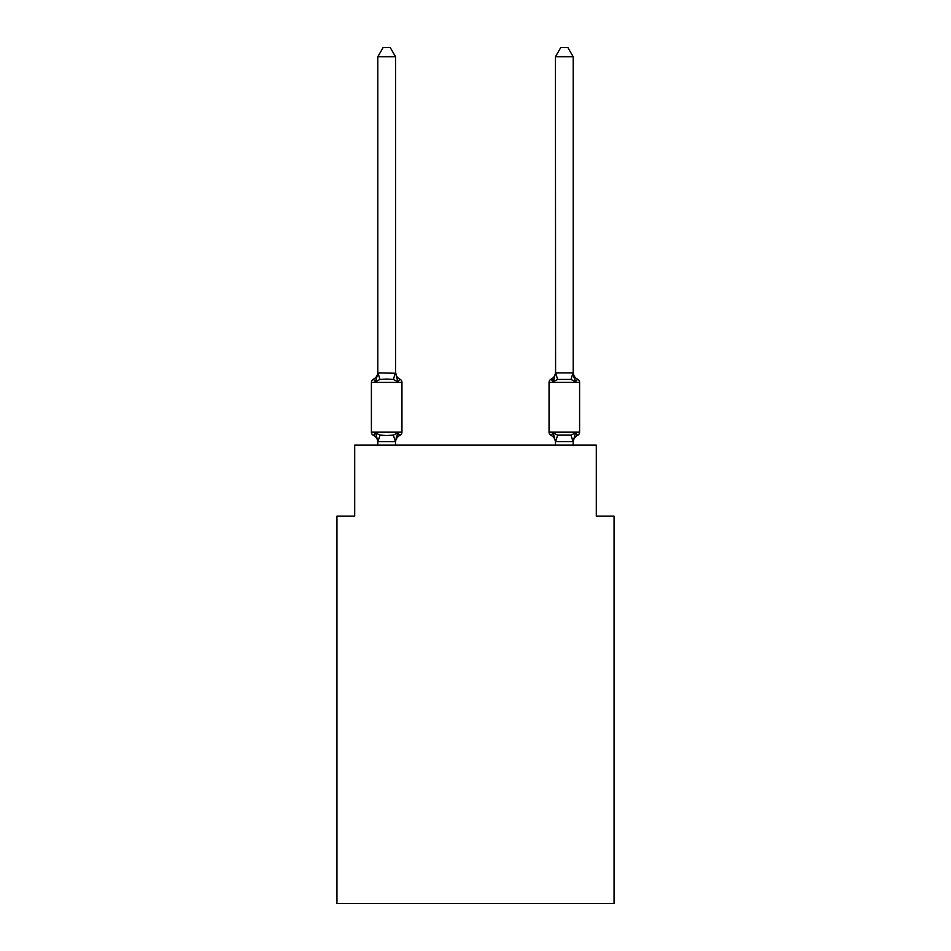 <?xml version="1.0" encoding="UTF-8"?>
<svg xmlns="http://www.w3.org/2000/svg" width="951" height="951" viewBox="0 0 951 951"><rect width="100%" height="100%" fill="white"/><g stroke="black" fill="none" stroke-linecap="round" stroke-linejoin="round"><path stroke-width="1.43" d="M614.061 903.45L614.061 516.179L596.301 516.179L596.301 445.127L354.699 445.127L354.699 516.179L336.939 516.179L336.939 903.45L614.061 903.45M399.955 435.344L397.78 432.848L399.955 435.344L397.78 432.848L399.955 435.344L397.78 432.848L399.955 435.344L397.78 432.848L399.955 435.344L397.78 432.848L399.955 435.344L397.78 432.848L399.955 435.344L397.78 432.848L399.955 435.344L397.78 432.848L399.955 435.344L397.78 432.848L399.955 435.344L397.78 432.848L399.955 435.344L397.78 432.848L399.955 435.344L397.78 432.848L399.955 435.344L397.78 432.848L399.955 435.344L397.78 432.848L399.955 435.344L397.78 432.848L399.955 435.344L397.78 432.848L399.955 435.344L397.78 432.848L395.414 441.692L377.939 441.692L375.574 432.848L373.398 435.344A3.554 3.554 0 0 1 371.401 432.158A3.554 3.554 0 0 0 373.398 435.344L375.574 432.848L373.398 435.344A3.554 3.554 0 0 1 371.401 432.158A3.554 3.554 0 0 0 373.398 435.344L375.574 432.848L373.398 435.344A3.554 3.554 0 0 1 371.401 432.158A3.554 3.554 0 0 0 373.398 435.344L375.574 432.848L373.398 435.344A3.554 3.554 0 0 1 371.401 432.158A3.554 3.554 0 0 0 373.398 435.344L375.574 432.848L373.398 435.344A3.554 3.554 0 0 1 371.401 432.158A3.554 3.554 0 0 0 373.398 435.344L375.574 432.848L373.398 435.344A3.554 3.554 0 0 1 371.401 432.158A3.554 3.554 0 0 0 373.398 435.344L375.574 432.848L373.398 435.344A3.554 3.554 0 0 1 371.401 432.158A3.554 3.554 0 0 0 373.398 435.344L375.574 432.848L373.398 435.344A3.554 3.554 0 0 1 371.401 432.158A3.554 3.554 0 0 0 373.398 435.344L375.574 432.848L373.398 435.344A3.554 3.554 0 0 1 371.401 432.158A3.554 3.554 0 0 0 373.398 435.344L375.574 432.848L373.398 435.344A3.554 3.554 0 0 1 371.401 432.158A3.554 3.554 0 0 0 373.398 435.344L375.574 432.848L373.398 435.344A3.554 3.554 0 0 1 371.401 432.158A3.554 3.554 0 0 0 373.398 435.344L375.574 432.848L373.398 435.344A3.554 3.554 0 0 1 371.401 432.158A3.554 3.554 0 0 0 373.398 435.344L375.574 432.848L373.398 435.344A3.554 3.554 0 0 1 371.401 432.158A3.554 3.554 0 0 0 373.398 435.344L375.574 432.848L373.398 435.344A3.554 3.554 0 0 1 371.401 432.158A3.554 3.554 0 0 0 373.398 435.344L375.574 432.848L373.398 435.344A3.554 3.554 0 0 1 371.401 432.158A3.554 3.554 0 0 0 373.398 435.344L375.574 432.848L373.398 435.344A3.554 3.554 0 0 1 371.401 432.158A3.554 3.554 0 0 0 373.398 435.344L375.574 432.848L373.398 435.344A3.554 3.554 0 0 1 371.401 432.158A3.554 3.554 0 0 0 373.398 435.344L375.574 432.848L373.398 435.344A3.554 3.554 0 0 1 371.401 432.158A3.554 3.554 0 0 0 373.398 435.344L375.574 432.848L373.398 435.344A3.554 3.554 0 0 1 371.401 432.158A3.554 3.554 0 0 0 373.398 435.344L375.574 432.848L373.398 435.344A3.554 3.554 0 0 1 371.401 432.158A3.554 3.554 0 0 0 373.398 435.344L375.574 432.848L373.398 435.344A3.554 3.554 0 0 1 371.401 432.158A3.554 3.554 0 0 0 373.398 435.344L375.574 432.848L373.398 435.344A3.554 3.554 0 0 1 371.401 432.158A3.554 3.554 0 0 0 373.398 435.344L375.574 432.848L373.398 435.344A3.554 3.554 0 0 1 371.401 432.158A3.554 3.554 0 0 0 373.398 435.344L375.574 432.848L373.398 435.344A3.554 3.554 0 0 1 371.401 432.158A3.554 3.554 0 0 0 373.398 435.344L375.574 432.848L373.398 435.344A3.554 3.554 0 0 1 371.401 432.158A3.554 3.554 0 0 0 373.398 435.344L375.574 432.848L373.398 435.344A3.554 3.554 0 0 1 371.401 432.158A3.554 3.554 0 0 0 373.398 435.344L375.574 432.848L373.398 435.344A3.554 3.554 0 0 1 371.401 432.158A3.554 3.554 0 0 0 373.398 435.344L375.574 432.848L373.398 435.344A3.554 3.554 0 0 1 371.401 432.158A3.554 3.554 0 0 0 373.398 435.344L375.574 432.848L373.398 435.344A3.554 3.554 0 0 1 371.401 432.158A3.554 3.554 0 0 0 373.398 435.344L375.574 432.848L373.398 435.344A3.554 3.554 0 0 1 371.401 432.158A3.554 3.554 0 0 0 373.398 435.344L375.574 432.848L373.398 435.344A3.554 3.554 0 0 1 371.401 432.158A3.554 3.554 0 0 0 373.398 435.344L375.574 432.848L373.398 435.344A3.554 3.554 0 0 1 371.401 432.158A3.554 3.554 0 0 0 373.398 435.344L375.574 432.848L373.398 435.344A3.554 3.554 0 0 1 371.401 432.158A3.554 3.554 0 0 0 373.398 435.344L375.574 432.848L373.398 435.344A3.554 3.554 0 0 1 371.401 432.158A3.554 3.554 0 0 0 373.398 435.344L375.574 432.848L373.398 435.344A3.554 3.554 0 0 1 371.401 432.158A3.554 3.554 0 0 0 373.398 435.344L375.574 432.848L380.008 435.13L386.677 435.487L393.345 435.13L397.78 432.848L399.955 435.344A3.554 3.554 0 0 0 401.952 432.158A3.554 3.554 0 0 1 399.955 435.344L398.945 434.857L399.955 435.344A3.554 3.554 0 0 0 401.952 432.158A3.554 3.554 0 0 1 399.955 435.344A3.554 3.554 0 0 0 401.952 432.158A3.554 3.554 0 0 1 399.955 435.344L398.945 434.857L399.955 435.344A3.554 3.554 0 0 0 401.952 432.158A3.554 3.554 0 0 1 399.955 435.344A3.554 3.554 0 0 0 401.952 432.158A3.554 3.554 0 0 1 399.955 435.344L398.945 434.857L399.955 435.344A3.554 3.554 0 0 0 401.952 432.158A3.554 3.554 0 0 1 399.955 435.344A3.554 3.554 0 0 0 401.952 432.158A3.554 3.554 0 0 1 399.955 435.344L398.945 434.857L399.955 435.344A3.554 3.554 0 0 0 401.952 432.158A3.554 3.554 0 0 1 399.955 435.344A3.554 3.554 0 0 0 401.952 432.158A3.554 3.554 0 0 1 399.955 435.344L398.945 434.857L399.955 435.344A3.554 3.554 0 0 0 401.952 432.158A3.554 3.554 0 0 1 399.955 435.344A3.554 3.554 0 0 0 401.952 432.158A3.554 3.554 0 0 1 399.955 435.344L398.945 434.857L399.955 435.344A3.554 3.554 0 0 0 401.952 432.158A3.554 3.554 0 0 1 399.955 435.344A3.554 3.554 0 0 0 401.952 432.158A3.554 3.554 0 0 1 399.955 435.344L398.945 434.857L399.955 435.344A3.554 3.554 0 0 0 401.952 432.158A3.554 3.554 0 0 1 399.955 435.344A3.554 3.554 0 0 0 401.952 432.158A3.554 3.554 0 0 1 399.955 435.344L398.945 434.857L399.955 435.344A3.554 3.554 0 0 0 401.952 432.158A3.554 3.554 0 0 1 399.955 435.344A3.554 3.554 0 0 0 401.952 432.158A3.554 3.554 0 0 1 399.955 435.344L398.945 434.857L399.955 435.344A3.554 3.554 0 0 0 401.952 432.158A3.554 3.554 0 0 1 399.955 435.344A3.554 3.554 0 0 0 401.952 432.158A3.554 3.554 0 0 1 399.955 435.344L398.945 434.857L399.955 435.344A3.554 3.554 0 0 0 401.952 432.158A3.554 3.554 0 0 1 399.955 435.344A3.554 3.554 0 0 0 401.952 432.158A3.554 3.554 0 0 1 399.955 435.344L398.945 434.857L399.955 435.344A3.554 3.554 0 0 0 401.952 432.158A3.554 3.554 0 0 1 399.955 435.344A3.554 3.554 0 0 0 401.952 432.158A3.554 3.554 0 0 1 399.955 435.344L398.945 434.857L399.955 435.344A3.554 3.554 0 0 0 401.952 432.158A3.554 3.554 0 0 1 399.955 435.344A3.554 3.554 0 0 0 401.952 432.158A3.554 3.554 0 0 1 399.955 435.344L398.945 434.857L399.955 435.344A3.554 3.554 0 0 0 401.952 432.158A3.554 3.554 0 0 1 399.955 435.344A3.554 3.554 0 0 0 401.952 432.158A3.554 3.554 0 0 1 399.955 435.344L398.945 434.857L399.955 435.344A3.554 3.554 0 0 0 401.952 432.158A3.554 3.554 0 0 1 399.955 435.344A3.554 3.554 0 0 0 401.952 432.158A3.554 3.554 0 0 1 399.955 435.344L398.945 434.857L399.955 435.344A3.554 3.554 0 0 0 401.952 432.158A3.554 3.554 0 0 1 399.955 435.344A3.554 3.554 0 0 0 401.952 432.158A3.554 3.554 0 0 1 399.955 435.344L398.945 434.857L399.955 435.344A3.554 3.554 0 0 0 401.952 432.158A3.554 3.554 0 0 1 399.955 435.344A3.554 3.554 0 0 0 401.952 432.158A3.554 3.554 0 0 1 399.955 435.344L398.945 434.857L399.955 435.344A3.554 3.554 0 0 0 401.952 432.158A3.554 3.554 0 0 1 399.955 435.344A3.554 3.554 0 0 0 401.952 432.158A3.554 3.554 0 0 1 399.955 435.344L397.78 432.848L399.955 435.344A7.822 7.822 0 0 0 395.557 442.381M395.557 372.186A7.822 7.822 0 0 0 399.955 379.223L397.78 381.72L393.345 379.437L386.677 379.08L380.008 379.437L375.574 381.72L373.398 379.223A3.554 3.554 0 0 0 371.401 382.409A3.554 3.554 0 0 1 373.398 379.223L375.574 381.72L373.398 379.223A3.554 3.554 0 0 0 371.401 382.409A3.554 3.554 0 0 1 373.398 379.223L375.574 381.72L373.398 379.223A3.554 3.554 0 0 0 371.401 382.409A3.554 3.554 0 0 1 373.398 379.223L375.574 381.72L373.398 379.223A3.554 3.554 0 0 0 371.401 382.409A3.554 3.554 0 0 1 373.398 379.223L375.574 381.72L373.398 379.223A3.554 3.554 0 0 0 371.401 382.409A3.554 3.554 0 0 1 373.398 379.223L375.574 381.72L373.398 379.223A3.554 3.554 0 0 0 371.401 382.409A3.554 3.554 0 0 1 373.398 379.223L375.574 381.72L373.398 379.223A3.554 3.554 0 0 0 371.401 382.409A3.554 3.554 0 0 1 373.398 379.223L375.574 381.72L373.398 379.223A3.554 3.554 0 0 0 371.401 382.409A3.554 3.554 0 0 1 373.398 379.223L375.574 381.72L373.398 379.223A3.554 3.554 0 0 0 371.401 382.409A3.554 3.554 0 0 1 373.398 379.223L375.574 381.72L373.398 379.223A3.554 3.554 0 0 0 371.401 382.409A3.554 3.554 0 0 1 373.398 379.223L375.574 381.72L373.398 379.223A3.554 3.554 0 0 0 371.401 382.409A3.554 3.554 0 0 1 373.398 379.223L375.574 381.72L373.398 379.223A3.554 3.554 0 0 0 371.401 382.409A3.554 3.554 0 0 1 373.398 379.223L375.574 381.72L373.398 379.223A3.554 3.554 0 0 0 371.401 382.409A3.554 3.554 0 0 1 373.398 379.223L375.574 381.72L373.398 379.223A3.554 3.554 0 0 0 371.401 382.409A3.554 3.554 0 0 1 373.398 379.223L375.574 381.72L373.398 379.223A3.554 3.554 0 0 0 371.401 382.409A3.554 3.554 0 0 1 373.398 379.223L375.574 381.72L373.398 379.223A3.554 3.554 0 0 0 371.401 382.409A3.554 3.554 0 0 1 373.398 379.223L375.574 381.72L373.398 379.223A3.554 3.554 0 0 0 371.401 382.409A3.554 3.554 0 0 1 373.398 379.223L375.574 381.72L373.398 379.223A3.554 3.554 0 0 0 371.401 382.409A3.554 3.554 0 0 1 373.398 379.223L375.574 381.72L373.398 379.223A3.554 3.554 0 0 0 371.401 382.409A3.554 3.554 0 0 1 373.398 379.223L375.574 381.72L373.398 379.223A3.554 3.554 0 0 0 371.401 382.409A3.554 3.554 0 0 1 373.398 379.223L375.574 381.72L373.398 379.223A3.554 3.554 0 0 0 371.401 382.409A3.554 3.554 0 0 1 373.398 379.223L375.574 381.72L373.398 379.223A3.554 3.554 0 0 0 371.401 382.409A3.554 3.554 0 0 1 373.398 379.223L375.574 381.72L373.398 379.223A3.554 3.554 0 0 0 371.401 382.409A3.554 3.554 0 0 1 373.398 379.223L375.574 381.72L373.398 379.223A3.554 3.554 0 0 0 371.401 382.409A3.554 3.554 0 0 1 373.398 379.223L375.574 381.72L373.398 379.223A3.554 3.554 0 0 0 371.401 382.409A3.554 3.554 0 0 1 373.398 379.223L375.574 381.72L373.398 379.223A3.554 3.554 0 0 0 371.401 382.409A3.554 3.554 0 0 1 373.398 379.223L375.574 381.72L373.398 379.223A3.554 3.554 0 0 0 371.401 382.409A3.554 3.554 0 0 1 373.398 379.223L375.574 381.72L373.398 379.223A3.554 3.554 0 0 0 371.401 382.409A3.554 3.554 0 0 1 373.398 379.223L375.574 381.72L373.398 379.223A3.554 3.554 0 0 0 371.401 382.409A3.554 3.554 0 0 1 373.398 379.223L375.574 381.72L373.398 379.223A3.554 3.554 0 0 0 371.401 382.409A3.554 3.554 0 0 1 373.398 379.223L375.574 381.72L373.398 379.223A3.554 3.554 0 0 0 371.401 382.409A3.554 3.554 0 0 1 373.398 379.223L375.574 381.72L373.398 379.223A3.554 3.554 0 0 0 371.401 382.409A3.554 3.554 0 0 1 373.398 379.223L375.574 381.72L373.398 379.223A3.554 3.554 0 0 0 371.401 382.409A3.554 3.554 0 0 1 373.398 379.223L375.574 381.72L373.398 379.223A3.554 3.554 0 0 0 371.401 382.409A3.554 3.554 0 0 1 373.398 379.223L375.574 381.72L373.398 379.223A3.554 3.554 0 0 0 371.401 382.409A3.554 3.554 0 0 1 373.398 379.223L375.574 381.72L377.939 372.875L395.557 373.244L395.557 372.186L397.78 381.72L399.955 379.223A3.554 3.554 0 0 1 401.952 382.409L401.952 432.158L401.952 382.409L401.952 432.158L401.952 382.409L401.952 432.158L401.952 382.409L401.952 432.158L401.952 382.409L401.952 432.158L401.952 382.409L401.952 432.158L401.952 382.409L401.952 432.158L401.952 382.409L401.952 432.158L401.952 382.409L401.952 432.158L401.952 382.409L401.952 432.158L401.952 382.409L401.952 432.158L401.952 382.409L401.952 432.158L401.952 382.409L401.952 432.158L401.952 382.409L401.952 432.158L401.952 382.409L401.952 432.158L401.952 382.409L401.952 432.158L401.952 382.409L401.952 432.158L401.952 382.409L401.952 432.158L401.952 382.409L401.952 432.158L401.952 382.409L401.952 432.158L401.952 382.409L401.952 432.158L401.952 382.409L401.952 432.158L401.952 382.409L401.952 432.158L401.952 382.409L401.952 432.158L401.952 382.409L401.952 432.158L401.952 382.409L401.952 432.158L371.401 432.158L371.401 382.409L401.952 382.409M395.557 441.323L396.389 437.151M573.203 442.381L573.203 442.381A7.822 7.822 0 0 1 577.602 435.344L575.426 432.848L577.602 435.344A3.554 3.554 0 0 0 579.599 432.158A3.554 3.554 0 0 1 577.602 435.344A3.554 3.554 0 0 0 579.599 432.158A3.554 3.554 0 0 1 577.602 435.344A3.554 3.554 0 0 0 579.599 432.158A3.554 3.554 0 0 1 577.602 435.344A3.554 3.554 0 0 0 579.599 432.158A3.554 3.554 0 0 1 577.602 435.344A3.554 3.554 0 0 0 579.599 432.158A3.554 3.554 0 0 1 577.602 435.344A3.554 3.554 0 0 0 579.599 432.158A3.554 3.554 0 0 1 577.602 435.344A3.554 3.554 0 0 0 579.599 432.158A3.554 3.554 0 0 1 577.602 435.344A3.554 3.554 0 0 0 579.599 432.158A3.554 3.554 0 0 1 577.602 435.344A3.554 3.554 0 0 0 579.599 432.158A3.554 3.554 0 0 1 577.602 435.344A3.554 3.554 0 0 0 579.599 432.158A3.554 3.554 0 0 1 577.602 435.344A3.554 3.554 0 0 0 579.599 432.158A3.554 3.554 0 0 1 577.602 435.344A3.554 3.554 0 0 0 579.599 432.158A3.554 3.554 0 0 1 577.602 435.344A3.554 3.554 0 0 0 579.599 432.158A3.554 3.554 0 0 1 577.602 435.344A3.554 3.554 0 0 0 579.599 432.158A3.554 3.554 0 0 1 577.602 435.344A3.554 3.554 0 0 0 579.599 432.158A3.554 3.554 0 0 1 577.602 435.344A3.554 3.554 0 0 0 579.599 432.158A3.554 3.554 0 0 1 577.602 435.344A3.554 3.554 0 0 0 579.599 432.158A3.554 3.554 0 0 1 577.602 435.344A3.554 3.554 0 0 0 579.599 432.158L579.599 382.409L549.048 382.409A3.554 3.554 0 0 1 551.045 379.223L552.055 379.711L551.045 379.223A3.554 3.554 0 0 0 549.048 382.409A3.554 3.554 0 0 1 551.045 379.223L553.22 381.72L551.045 379.223A3.554 3.554 0 0 0 549.048 382.409A3.554 3.554 0 0 1 551.045 379.223L553.22 381.72L551.045 379.223A3.554 3.554 0 0 0 549.048 382.409A3.554 3.554 0 0 1 551.045 379.223L553.22 381.72L551.045 379.223A3.554 3.554 0 0 0 549.048 382.409A3.554 3.554 0 0 1 551.045 379.223L553.22 381.72L551.045 379.223A3.554 3.554 0 0 0 549.048 382.409A3.554 3.554 0 0 1 551.045 379.223L553.22 381.72L551.045 379.223A3.554 3.554 0 0 0 549.048 382.409A3.554 3.554 0 0 1 551.045 379.223L553.22 381.72L551.045 379.223A3.554 3.554 0 0 0 549.048 382.409A3.554 3.554 0 0 1 551.045 379.223L553.22 381.72L551.045 379.223A3.554 3.554 0 0 0 549.048 382.409A3.554 3.554 0 0 1 551.045 379.223L553.22 381.72L551.045 379.223A3.554 3.554 0 0 0 549.048 382.409A3.554 3.554 0 0 1 551.045 379.223L553.22 381.72L551.045 379.223A3.554 3.554 0 0 0 549.048 382.409A3.554 3.554 0 0 1 551.045 379.223L553.22 381.72L551.045 379.223A3.554 3.554 0 0 0 549.048 382.409A3.554 3.554 0 0 1 551.045 379.223L553.22 381.72L551.045 379.223A3.554 3.554 0 0 0 549.048 382.409A3.554 3.554 0 0 1 551.045 379.223L553.22 381.72L551.045 379.223A3.554 3.554 0 0 0 549.048 382.409A3.554 3.554 0 0 1 551.045 379.223L553.22 381.72L551.045 379.223A3.554 3.554 0 0 0 549.048 382.409A3.554 3.554 0 0 1 551.045 379.223L553.22 381.72L551.045 379.223A3.554 3.554 0 0 0 549.048 382.409A3.554 3.554 0 0 1 551.045 379.223L553.22 381.72L551.045 379.223A3.554 3.554 0 0 0 549.048 382.409A3.554 3.554 0 0 1 551.045 379.223L553.22 381.72L551.045 379.223A3.554 3.554 0 0 0 549.048 382.409A3.554 3.554 0 0 1 551.045 379.223L553.22 381.72L551.045 379.223A3.554 3.554 0 0 0 549.048 382.409L549.048 432.158A3.554 3.554 0 0 0 551.045 435.344A3.554 3.554 0 0 1 549.048 432.158A3.554 3.554 0 0 0 551.045 435.344A7.822 7.822 0 0 1 555.443 442.381L555.443 441.323L555.443 442.381A7.822 7.822 0 0 0 551.045 435.344A3.554 3.554 0 0 1 549.048 432.158A3.554 3.554 0 0 0 551.045 435.344L553.22 432.848L551.045 435.344A3.554 3.554 0 0 1 549.048 432.158A3.554 3.554 0 0 0 551.045 435.344A7.822 7.822 0 0 1 555.443 442.381A7.822 7.822 0 0 0 551.045 435.344A3.554 3.554 0 0 1 549.048 432.158A3.554 3.554 0 0 0 551.045 435.344A3.554 3.554 0 0 1 549.048 432.158A3.554 3.554 0 0 0 551.045 435.344L553.22 432.848L551.045 435.344A7.822 7.822 0 0 1 555.443 442.381A7.822 7.822 0 0 0 551.045 435.344A3.554 3.554 0 0 1 549.048 432.158A3.554 3.554 0 0 0 551.045 435.344A3.554 3.554 0 0 1 549.048 432.158A3.554 3.554 0 0 0 551.045 435.344A7.822 7.822 0 0 1 555.443 442.381A7.822 7.822 0 0 0 551.045 435.344A3.554 3.554 0 0 1 549.048 432.158A3.554 3.554 0 0 0 551.045 435.344A3.554 3.554 0 0 1 549.048 432.158A3.554 3.554 0 0 0 551.045 435.344A7.822 7.822 0 0 1 555.443 442.381A7.822 7.822 0 0 0 551.045 435.344A3.554 3.554 0 0 1 549.048 432.158A3.554 3.554 0 0 0 551.045 435.344A3.554 3.554 0 0 1 549.048 432.158A3.554 3.554 0 0 0 551.045 435.344A7.822 7.822 0 0 1 555.443 442.381A7.822 7.822 0 0 0 551.045 435.344A3.554 3.554 0 0 1 549.048 432.158A3.554 3.554 0 0 0 551.045 435.344A3.554 3.554 0 0 1 549.048 432.158A3.554 3.554 0 0 0 551.045 435.344L553.22 432.848L551.045 435.344A7.822 7.822 0 0 1 555.443 442.381A7.822 7.822 0 0 0 551.045 435.344A3.554 3.554 0 0 1 549.048 432.158A3.554 3.554 0 0 0 551.045 435.344A3.554 3.554 0 0 1 549.048 432.158A3.554 3.554 0 0 0 551.045 435.344A7.822 7.822 0 0 1 555.443 442.381A7.822 7.822 0 0 0 551.045 435.344A3.554 3.554 0 0 1 549.048 432.158A3.554 3.554 0 0 0 551.045 435.344L553.22 432.848L551.045 435.344A3.554 3.554 0 0 1 549.048 432.158A3.554 3.554 0 0 0 551.045 435.344A7.822 7.822 0 0 1 555.443 442.381A7.822 7.822 0 0 0 551.045 435.344A3.554 3.554 0 0 1 549.048 432.158A3.554 3.554 0 0 0 551.045 435.344A3.554 3.554 0 0 1 549.048 432.158A3.554 3.554 0 0 0 551.045 435.344L553.22 432.848L551.045 435.344A7.822 7.822 0 0 1 555.443 442.381A7.822 7.822 0 0 0 551.045 435.344A3.554 3.554 0 0 1 549.048 432.158A3.554 3.554 0 0 0 551.045 435.344A3.554 3.554 0 0 1 549.048 432.158A3.554 3.554 0 0 0 551.045 435.344A7.822 7.822 0 0 1 555.443 442.381A7.822 7.822 0 0 0 551.045 435.344A3.554 3.554 0 0 1 549.048 432.158A3.554 3.554 0 0 0 551.045 435.344A3.554 3.554 0 0 1 549.048 432.158A3.554 3.554 0 0 0 551.045 435.344A7.822 7.822 0 0 1 555.443 442.381A7.822 7.822 0 0 0 551.045 435.344A3.554 3.554 0 0 1 549.048 432.158A3.554 3.554 0 0 0 551.045 435.344L553.22 432.848L551.045 435.344A3.554 3.554 0 0 1 549.048 432.158A3.554 3.554 0 0 0 551.045 435.344A7.822 7.822 0 0 1 555.443 442.381A7.822 7.822 0 0 0 551.045 435.344A3.554 3.554 0 0 1 549.048 432.158A3.554 3.554 0 0 0 551.045 435.344A3.554 3.554 0 0 1 549.048 432.158A3.554 3.554 0 0 0 551.045 435.344L553.22 432.848L551.045 435.344A7.822 7.822 0 0 1 555.443 442.381A7.822 7.822 0 0 0 551.045 435.344A3.554 3.554 0 0 1 549.048 432.158A3.554 3.554 0 0 0 551.045 435.344A3.554 3.554 0 0 1 549.048 432.158A3.554 3.554 0 0 0 551.045 435.344A7.822 7.822 0 0 1 555.443 442.381A7.822 7.822 0 0 0 551.045 435.344A3.554 3.554 0 0 1 549.048 432.158A3.554 3.554 0 0 0 551.045 435.344L553.22 432.848L551.045 435.344A3.554 3.554 0 0 1 549.048 432.158A3.554 3.554 0 0 0 551.045 435.344L553.22 432.848L551.045 435.344A7.822 7.822 0 0 1 555.443 442.381A7.822 7.822 0 0 0 551.045 435.344A3.554 3.554 0 0 1 549.048 432.158A3.554 3.554 0 0 0 551.045 435.344L553.22 432.848L551.045 435.344A3.554 3.554 0 0 1 549.048 432.158A3.554 3.554 0 0 0 551.045 435.344L553.22 432.848L551.045 435.344A7.822 7.822 0 0 1 555.443 442.381A7.822 7.822 0 0 0 551.045 435.344A3.554 3.554 0 0 1 549.048 432.158A3.554 3.554 0 0 0 551.045 435.344L553.22 432.848L551.045 435.344A3.554 3.554 0 0 1 549.048 432.158L579.599 432.158M573.203 372.186A7.822 7.822 0 0 0 577.602 379.223L575.426 381.72L573.572 375.918L575.426 381.72L577.602 379.223L575.426 381.72L573.572 375.918L575.426 381.72L577.602 379.223L575.426 381.72L573.572 375.918L575.426 381.72L577.602 379.223L575.426 381.72L573.572 375.918L575.426 381.72L577.602 379.223L575.426 381.72L573.572 375.918L575.426 381.72L577.602 379.223L575.426 381.72L573.572 375.918L575.426 381.72L577.602 379.223L575.426 381.72L573.572 375.918L575.426 381.72L577.602 379.223L575.426 381.72L573.572 375.918L575.426 381.72L577.602 379.223L575.426 381.72L573.572 375.918L575.426 381.72L577.602 379.223L575.426 381.72L573.572 375.918L575.426 381.72L577.602 379.223L575.426 381.72L573.572 375.918L575.426 381.72L577.602 379.223L575.426 381.72L573.572 375.918L575.426 381.72L577.602 379.223L575.426 381.72L573.572 375.918L575.426 381.72L577.602 379.223L575.426 381.72L573.572 375.918L575.426 381.72L577.602 379.223L575.426 381.72L573.572 375.918L575.426 381.72L577.602 379.223L575.426 381.72L573.572 375.918L575.426 381.72L577.602 379.223L575.426 381.72L573.572 375.918L575.426 381.72L577.602 379.223A3.554 3.554 0 0 1 579.599 382.409A3.554 3.554 0 0 0 577.602 379.223A7.822 7.822 0 0 1 573.203 372.186A7.822 7.822 0 0 0 577.602 379.223A3.554 3.554 0 0 1 579.599 382.409A3.554 3.554 0 0 0 577.602 379.223A7.822 7.822 0 0 1 573.203 372.186A7.822 7.822 0 0 0 577.602 379.223A3.554 3.554 0 0 1 579.599 382.409A3.554 3.554 0 0 0 577.602 379.223A7.822 7.822 0 0 1 573.203 372.186A7.822 7.822 0 0 0 577.602 379.223A3.554 3.554 0 0 1 579.599 382.409A3.554 3.554 0 0 0 577.602 379.223A7.822 7.822 0 0 1 573.203 372.186A7.822 7.822 0 0 0 577.602 379.223A3.554 3.554 0 0 1 579.599 382.409A3.554 3.554 0 0 0 577.602 379.223A7.822 7.822 0 0 1 573.203 372.186A7.822 7.822 0 0 0 577.602 379.223A3.554 3.554 0 0 1 579.599 382.409A3.554 3.554 0 0 0 577.602 379.223A7.822 7.822 0 0 1 573.203 372.186A7.822 7.822 0 0 0 577.602 379.223A3.554 3.554 0 0 1 579.599 382.409A3.554 3.554 0 0 0 577.602 379.223A7.822 7.822 0 0 1 573.203 372.186A7.822 7.822 0 0 0 577.602 379.223A3.554 3.554 0 0 1 579.599 382.409A3.554 3.554 0 0 0 577.602 379.223A7.822 7.822 0 0 1 573.203 372.186A7.822 7.822 0 0 0 577.602 379.223A3.554 3.554 0 0 1 579.599 382.409A3.554 3.554 0 0 0 577.602 379.223A7.822 7.822 0 0 1 573.203 372.186A7.822 7.822 0 0 0 577.602 379.223A3.554 3.554 0 0 1 579.599 382.409A3.554 3.554 0 0 0 577.602 379.223A7.822 7.822 0 0 1 573.203 372.186A7.822 7.822 0 0 0 577.602 379.223A3.554 3.554 0 0 1 579.599 382.409A3.554 3.554 0 0 0 577.602 379.223A7.822 7.822 0 0 1 573.203 372.186A7.822 7.822 0 0 0 577.602 379.223A3.554 3.554 0 0 1 579.599 382.409A3.554 3.554 0 0 0 577.602 379.223A7.822 7.822 0 0 1 573.203 372.186A7.822 7.822 0 0 0 577.602 379.223A3.554 3.554 0 0 1 579.599 382.409A3.554 3.554 0 0 0 577.602 379.223A7.822 7.822 0 0 1 573.203 372.186A7.822 7.822 0 0 0 577.602 379.223A3.554 3.554 0 0 1 579.599 382.409A3.554 3.554 0 0 0 577.602 379.223A7.822 7.822 0 0 1 573.203 372.186A7.822 7.822 0 0 0 577.602 379.223A3.554 3.554 0 0 1 579.599 382.409A3.554 3.554 0 0 0 577.602 379.223A7.822 7.822 0 0 1 573.203 372.186A7.822 7.822 0 0 0 577.602 379.223A3.554 3.554 0 0 1 579.599 382.409A3.554 3.554 0 0 0 577.602 379.223A7.822 7.822 0 0 1 573.203 372.186A7.822 7.822 0 0 0 577.602 379.223A3.554 3.554 0 0 1 579.599 382.409A3.554 3.554 0 0 0 577.602 379.223A7.822 7.822 0 0 1 573.203 372.186A7.822 7.822 0 0 0 577.602 379.223A3.554 3.554 0 0 1 579.599 382.409M573.203 445.127L573.203 441.644L555.443 441.644L553.22 432.848L551.045 435.344A7.822 7.822 0 0 1 555.443 442.381M554.053 378.902L553.22 381.72L554.053 378.902L553.22 381.72L554.053 378.902L553.22 381.72L554.053 378.902L553.22 381.72L554.053 378.902L553.22 381.72L554.053 378.902L553.22 381.72L554.053 378.902L553.22 381.72L554.053 378.902L553.22 381.72L554.053 378.902L553.22 381.72L554.053 378.902L553.22 381.72L554.053 378.902L553.22 381.72L554.053 378.902L553.22 381.72L554.053 378.902L553.22 381.72L554.053 378.902L553.22 381.72L554.053 378.902L553.22 381.72L554.053 378.902L553.22 381.72L554.053 378.902L553.22 381.72L554.053 378.902L553.22 381.72L557.655 379.437L555.586 372.875L573.061 372.875L575.426 381.72L570.992 379.437L557.655 379.437M395.557 372.923L395.557 56.787L377.797 56.787L377.797 372.923M555.443 441.644L555.443 445.127M553.22 381.72L555.586 372.875L555.443 56.787L573.203 56.787L573.203 372.923M551.045 435.344L553.22 432.848L551.045 435.344L553.22 432.848L551.045 435.344L553.22 432.848L551.045 435.344L553.22 432.848L551.045 435.344L553.22 432.848L551.045 435.344L553.22 432.848L551.045 435.344L553.22 432.848L551.045 435.344L553.22 432.848L551.045 435.344L553.22 432.848L551.045 435.344L553.22 432.848L551.045 435.344L553.22 432.848L557.655 435.13L570.992 435.13L575.426 432.848L573.203 441.644M377.797 442.381L377.797 441.323L377.797 442.381A7.822 7.822 0 0 0 373.398 435.344M395.557 445.127L395.557 441.644M377.797 445.127L377.797 441.644M373.398 379.223A7.822 7.822 0 0 0 377.797 372.186M377.797 56.787L383.122 47.55L390.231 47.55L395.557 56.787M575.426 381.72L573.572 375.918M555.443 372.186A7.822 7.822 0 0 1 551.045 379.223M555.443 56.787L560.769 47.55L567.878 47.55L573.203 56.787M380.008 435.13L377.939 441.692M393.345 435.13L395.414 441.692M377.939 372.875L380.008 379.437M395.414 372.875L393.345 379.437M573.061 441.692L570.992 435.13M555.586 441.692L557.655 435.13M570.992 379.437L573.061 372.875"/></g></svg>
